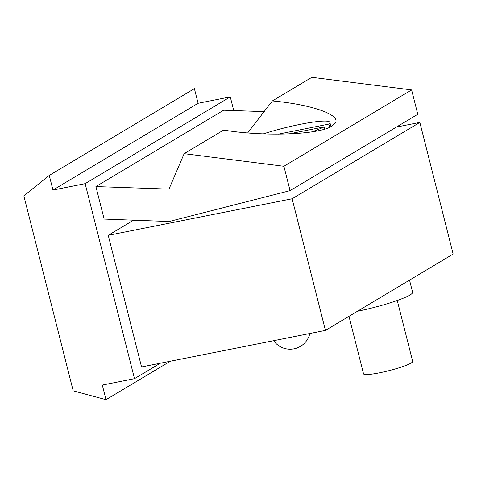 <?xml version="1.0" encoding="UTF-8"?>
<svg xmlns="http://www.w3.org/2000/svg" width="477" height="477" viewBox="0 0 477 477"><rect width="100%" height="100%" fill="white"/><g stroke="black" fill="none" stroke-linecap="round" stroke-linejoin="round"><path stroke-width="0.72" d="M247.676 132.928L272.373 100.921C311.845 104.541 341.109 114.85 335.319 123.096L331.974 126.095C318.737 134.812 264.169 136.81 223.635 130.06L184.146 153.672L283.904 166.27L290.07 190.645L169.126 221.513L104.135 219.074L95.907 186.573L168.977 189.113L184.146 153.672M409.534 280.124L412.605 292.27A42.238 5.253 165.8 0 1 357.494 311.237M397.258 300.486L412.677 361.417A25.341 3.154 165.8 0 1 379.4 372.841A25.341 3.154 165.8 0 1 363.54 373.849L348.985 316.323M325.433 330.406L292.127 198.772L108.243 235.322L141.55 366.956L325.433 330.406L453.15 254.05L419.843 122.416L396.399 127.073M324.754 129.1L324.193 126.876L288.674 133.936M278.264 134.15L328.832 124.098L329.643 127.299M263.34 133.882A46.46 5.778 165.8 0 1 329.863 122.38A46.46 5.778 165.8 0 1 328.832 124.098M324.193 126.876A46.46 5.778 165.8 0 1 311.499 131.938M290.07 190.645L417.786 114.289L411.615 89.915L283.904 166.27M411.615 89.915L311.863 77.31L272.373 100.921M264.723 111.648L223.624 110.217L95.907 186.573M292.127 198.772L419.843 122.416M108.243 235.322L133.578 220.177M49.262 175.423L52.965 190.049L85.144 183.651L134.49 378.666L102.311 385.064L106.013 399.69L73.196 390.848L23.85 195.838L49.262 175.423L194.395 88.656L198.098 103.282L52.965 190.049M198.098 103.282L230.278 96.885L85.144 183.651M160.308 363.23L134.49 378.666M230.278 96.885L233.736 110.569M170.319 361.238L106.013 399.69M273.589 340.709A20.272 20.272 0 0 0 309.847 333.501M329.863 122.38L330.949 126.673"/></g></svg>

